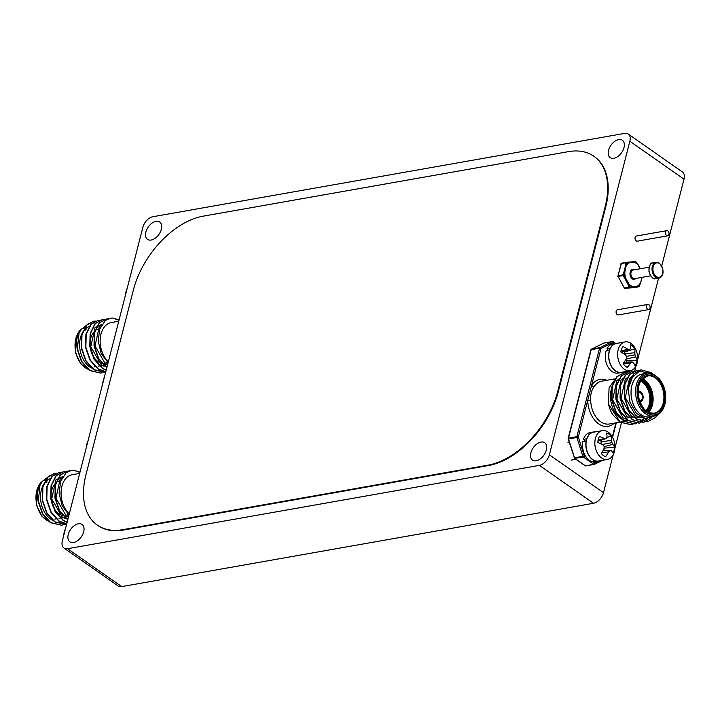 <?xml version="1.0" encoding="UTF-8"?>
<svg xmlns="http://www.w3.org/2000/svg" width="720" height="720" viewBox="0 0 720 720"><rect width="100%" height="100%" fill="white"/><g stroke="black" fill="none" stroke-linecap="round" stroke-linejoin="round"><path stroke-width="1.08" d="M661.752 265.806L684 179.172A10.458 6.408 -55 0 0 682.389 171.954L628.254 134.046A10.458 6.408 -55 0 0 624.627 133.389L152.838 216.729A10.458 6.408 -55 0 0 142.866 227.295L62.361 540.828A10.458 6.408 -55 0 0 63.972 548.046A10.458 6.408 -55 0 0 67.599 548.712L539.388 465.372A10.458 6.408 -55 0 0 549.36 454.806L629.865 141.264A10.458 6.408 -55 0 0 628.254 134.046M63.972 548.046L118.107 585.954A10.458 6.408 -55 0 0 121.734 586.611L593.523 503.271A10.458 6.408 -55 0 0 603.495 492.705L613.287 454.572M666.792 230.652L636.354 236.025A2.61 1.764 80 0 0 635.013 238.14A2.61 1.764 80 0 0 636.219 240.903A2.61 1.764 80 0 0 637.263 241.173L667.701 235.8A2.61 1.764 80 0 0 669.033 233.685A2.61 1.764 80 0 0 667.836 230.922A2.61 1.764 80 0 0 666.792 230.652A2.61 1.764 80 0 0 665.451 232.767A2.61 1.764 80 0 0 666.657 235.53A2.61 1.764 80 0 0 667.701 235.8M647.847 304.425L617.409 309.798A2.61 1.764 80 0 0 616.077 311.913A2.61 1.764 80 0 0 617.274 314.676A2.61 1.764 80 0 0 618.318 314.946L648.756 309.573A2.61 1.764 80 0 0 650.097 307.458A2.61 1.764 80 0 0 648.891 304.695A2.61 1.764 80 0 0 647.847 304.425A2.61 1.764 80 0 0 646.515 306.54A2.61 1.764 80 0 0 647.712 309.303A2.61 1.764 80 0 0 648.756 309.573M614.871 448.398L621.432 422.847M634.725 371.07L636.066 365.859M637.65 359.685L658.62 278.028M541.008 442.062A10.611 6.507 -55 0 0 531.828 450.189A10.611 6.507 -55 0 0 532.521 460.116A10.611 6.507 -55 0 0 543.933 455.148A10.611 6.507 -55 0 0 544.698 442.728A10.611 6.507 -55 0 0 541.008 442.062M78.354 523.782A10.611 6.507 -55 0 0 69.174 531.918A10.611 6.507 -55 0 0 69.867 541.836A10.611 6.507 -55 0 0 81.279 536.877A10.611 6.507 -55 0 0 82.044 524.457A10.611 6.507 -55 0 0 78.354 523.782M156.024 221.31A10.611 6.507 -55 0 0 146.835 229.446A10.611 6.507 -55 0 0 147.528 239.364A10.611 6.507 -55 0 0 158.94 234.405A10.611 6.507 -55 0 0 159.705 221.985A10.611 6.507 -55 0 0 156.024 221.31M618.669 139.59A10.611 6.507 -55 0 0 609.489 147.717A10.611 6.507 -55 0 0 610.182 157.635A10.611 6.507 -55 0 0 621.594 152.676A10.611 6.507 -55 0 0 622.359 140.256A10.611 6.507 -55 0 0 618.669 139.59M649.98 373.167L639.252 371.268L630.693 378.909A26.136 17.604 80 0 0 628.137 388.863L630.009 402.309L636.363 413.334L645.345 418.572L654.156 416.079M642.15 374.04A21.744 14.643 80 0 0 631.512 397.998A21.744 14.643 80 0 0 649.719 416.862L654.282 416.061A21.744 14.643 -100 0 1 636.075 397.197A21.744 14.643 -100 0 1 646.713 373.23L642.15 374.04M612.378 386.037A21.744 14.643 80 0 0 610.479 396.72A21.744 14.643 80 0 0 629.172 420.498L609.381 423.99A21.744 14.643 80 0 1 590.697 400.212C590.292 394.848 591.462 390.285 594.207 386.523A2.088 1.26 33.7 0 1 591.597 385.254A23.841 16.056 -100 0 1 606.771 380.286M616.707 377.163L609.084 387.747L608.4 403.902A26.136 17.604 80 0 0 612.477 414.324L619.776 422.082L630.801 424.665M614.34 423.117A23.841 16.056 -100 0 1 597.231 422.748A23.841 16.056 -100 0 1 587.745 400.248L601.029 348.489A1.044 0.756 -116.1 0 0 599.958 347.634L612.297 341.586L603.927 343.062L591.588 349.119L599.958 347.634A1.044 0.702 -100 0 0 599.598 348.156L591.219 349.632L568.494 438.156L576.864 436.671L599.598 348.156L601.029 348.489L613.368 342.441A1.044 0.639 -55 0 0 612.846 341.649A1.044 0.702 -100 0 0 612.423 341.541L604.053 343.017A1.044 0.702 -100 0 1 604.188 343.017M586.341 457.335L584.244 455.868L582.84 456.318A1.044 0.702 -100 0 0 583.245 456.921L574.875 458.397L585.423 465.786L593.793 464.31L583.245 456.921A1.044 0.639 -55 0 0 584.244 455.868L578.304 437.013L576.864 436.671A1.044 0.702 -100 0 0 576.9 437.463L568.521 438.939L574.47 457.794L582.84 456.318L576.9 437.463L578.304 437.013L587.745 400.248L590.697 400.212M630.693 378.909L634.041 373.698L640.89 369.801L650.943 372.555L652.437 373.77M657.585 414.891L655.308 417.645L647.865 421.65L636.993 419.04L628.974 410.094L624.6 397.377L624.942 384.327L629.811 374.445L636.66 370.548L638.802 370.386M651.834 417.591L643.626 422.397L632.763 419.787L624.753 410.841L620.37 398.124L620.712 385.074L625.59 375.192L632.43 371.295L634.581 371.133M647.271 418.707L639.405 423.144L628.542 420.534L620.523 411.579L616.14 398.871L616.482 385.821L621.36 375.939L628.2 372.042L630.351 371.88M644.049 418.293L642.627 419.886L635.175 423.891L624.312 421.281L616.293 412.326L611.919 399.618L612.261 386.568L617.13 376.686L623.97 372.789L626.121 372.627M633.033 424.089L630.945 424.638L620.082 422.028L608.4 403.902M628.137 388.863L633.735 373.752L640.728 369.828M647.712 421.677L636.687 419.094L628.668 410.148L624.294 397.431L624.636 384.381L629.505 374.499L636.507 370.575M643.482 422.424L632.466 419.841L624.447 410.886L620.064 398.178L620.406 385.128L625.284 375.246L632.277 371.322M639.252 423.171L628.236 420.588L620.217 411.633L615.843 398.925L616.185 385.875L621.054 375.993L628.047 372.069M635.031 423.918L624.006 421.335L615.987 412.38L611.613 399.672L611.955 386.622L616.824 376.74L623.817 372.816M642.843 417.897L635.724 415.566L625.293 397.566L629.514 378.504L631.944 376.497M635.976 418.311L631.494 416.313L621.063 398.313L625.284 379.251L627.714 377.244M641.178 417.123L627.264 417.06L616.833 399.06L621.054 379.998L623.484 377.991M639.144 415.827L638.136 416.88M627.525 419.805L623.043 417.807L612.612 399.807L616.833 380.745L619.263 378.738M100.512 373.086L89.496 370.494L81.477 361.548L77.094 348.84L76.707 341.019A26.136 17.604 -100 0 1 79.272 331.056L89.145 323.1M104.337 365.616A21.744 14.643 -100 0 1 103.833 366.129M92.007 368.163A21.744 14.643 -100 0 1 79.614 345.582A21.744 14.643 -100 0 1 90.729 326.187M108.351 361.719A21.744 14.643 -100 0 1 103.662 327.924A21.744 14.643 -100 0 1 111.267 322.56L118.737 321.237M108.072 362.799L101.196 353.583L98.19 341.172L99.729 329.058L105.345 320.463A26.136 17.604 -100 0 1 110.502 318.231A26.136 17.604 -100 0 1 112.716 318.051L118.989 320.265M93.537 321.237L86.544 325.161L81.666 335.034L81.324 348.093L85.707 360.801L93.717 369.747L104.742 372.339M97.758 320.49L90.765 324.414L85.896 334.287L85.554 347.346L89.928 360.054L97.947 369L105.759 371.79M101.988 319.743L94.995 323.667L90.117 333.54L89.784 346.599L94.158 359.307L102.177 368.253L106.155 370.26M106.218 318.996L99.225 322.92L94.347 332.793L94.005 345.852L98.388 358.56L106.794 367.767M110.394 318.258L105.345 320.463M79.272 331.056L77.4 348.786L81.783 361.494L89.793 370.44L100.665 373.059L102.744 372.51M95.832 321.039L93.681 321.21L86.841 325.107L81.972 334.98L81.63 348.039L86.004 360.747L94.023 369.693L105.669 372.15M100.062 320.292L97.911 320.463L91.071 324.36L86.202 334.233L85.86 347.292L90.234 360L98.253 368.946L105.777 371.718M104.292 319.545L102.141 319.716L95.301 323.613L90.423 333.486L90.081 346.545L94.464 359.253L102.483 368.199L106.191 370.116M108.432 318.798L106.371 318.969L99.522 322.866L94.653 332.739L94.311 345.798L98.685 358.506L106.848 367.551M119.079 319.941L112.716 318.051M102.006 324.306L94.995 327.672L90.774 346.725L101.205 364.734L107.001 366.966M101.61 324.936L99.225 326.925L95.004 345.978L105.435 363.987L107.469 365.13M626.013 262.386L621.459 263.196L626.049 262.386A0.63 0.63 0 0 1 626.094 262.377L629.469 262.359L626.409 262.674L626.148 265.788L625.527 265.788L625.752 262.719L621.162 263.529L618.012 275.796L622.593 274.986L624.006 271.71L624.591 271.863L623.187 275.22L625.401 278.19L624.879 278.505L622.593 274.986L622.674 275.607L618.093 276.417L624.312 288.018L628.902 287.208L627.885 284.103L628.479 283.932L629.55 287.073L632.619 286.821L624.726 288.297L636.849 286.884A0.63 0.522 -92.9 0 0 637.254 286.488L639.135 286.389L640.575 283.059A12.825 8.64 -100 0 1 637.254 286.488A0.63 0.45 -117 0 0 637.218 286.182L632.7 286.506A0.63 0.459 -94.1 0 1 632.322 287.208L636.849 286.884A0.63 0.459 -94.1 0 0 637.218 286.182A12.51 8.424 80 0 0 640.458 282.834L640.53 283.185M633.618 261.774L635.445 261.702A0.63 0.558 -91.4 0 1 635.508 261.702L633.663 261.774A0.63 0.522 -92.9 0 0 633.654 261.774A0.63 0.459 -94.1 0 0 633.618 261.774L629.163 262.098A0.63 0.459 -94.1 0 0 629.118 262.098L626.094 262.377M638.055 264.888L635.994 261.981L634.104 262.026A0.63 0.522 -92.9 0 0 633.663 261.774A0.63 0.63 0 0 0 633.645 261.774L629.127 262.098A0.63 0.63 0 0 0 629.118 262.098M638.784 286.785L638.676 286.812A0.63 0.558 -91.4 0 0 639.135 286.389L639.099 286.488M624.267 288.027A0.63 0.459 -94.1 0 0 624.726 288.297L624.087 287.973A0.63 0.63 0 0 0 624.69 288.306L634.059 287.631A0.63 0.63 0 0 0 634.122 287.622L638.712 286.812A0.63 0.63 0 0 0 639.162 286.461L640.593 283.14A0.63 0.63 0 0 0 640.611 283.068L640.593 283.104M632.619 286.821L632.7 286.506A12.51 8.424 80 0 1 628.668 283.689L625.662 278.091L624.879 278.505L627.885 284.103L628.479 283.932A12.825 8.64 -100 0 0 632.619 286.821M624.177 287.766L617.814 275.931A0.63 0.63 0 0 0 617.868 276.381L621.459 263.196A0.63 0.63 0 0 0 620.964 263.655L621.081 263.862M640.323 268.731L638.28 264.924A0.63 0.63 0 0 0 638.244 264.861L636.012 261.927A0.63 0.63 0 0 0 635.508 261.702A0.63 0.558 -91.4 0 1 635.994 261.981L635.958 261.927M640.134 268.767L638.181 265.14A12.51 8.424 80 0 0 634.149 262.314L629.622 262.638A12.51 8.424 80 0 0 626.382 265.986L625.527 265.788L624.006 271.71L624.591 271.863A12.825 8.64 -100 0 0 625.401 278.19L625.662 278.091A12.51 8.424 80 0 1 624.861 271.917L626.148 265.788A12.825 8.64 -100 0 1 629.469 262.359A0.63 0.45 -117 0 1 629.622 262.638A0.63 0.459 -94.1 0 0 629.127 262.098M633.645 261.774A0.63 0.459 -94.1 0 1 634.149 262.314L634.104 262.026A12.825 8.64 -100 0 1 638.244 264.915M595.404 438.417A14.634 9.855 -100 0 1 602.334 430.632A14.634 9.855 -100 0 1 614.592 443.331A14.634 9.855 -100 0 1 607.428 459.459A14.634 9.855 -100 0 1 597.51 453.33A14.634 9.855 -100 0 1 595.404 438.417M602.334 430.632L593.496 432.198A14.634 9.855 80 0 0 586.566 439.974A14.634 9.855 80 0 0 588.663 454.896A14.634 9.855 80 0 0 598.59 461.025L607.428 459.459M602.766 444.717A23.121 8.154 -162 0 0 597.852 442.494A12.15 8.181 -100 0 1 599.373 436.572A23.121 10.872 10.6 0 1 604.377 438.453A22.86 4.689 -6 0 1 606.168 438.561A22.86 7.956 -37.7 0 0 606.96 437.184A23.121 12.762 -58.1 0 0 606.636 432.999A12.15 8.181 -100 0 1 610.983 436.05A23.121 15.471 128.5 0 1 611.559 440.397A22.86 17.838 98.5 0 1 611.919 442.584A22.86 15.372 32 0 1 612.801 444.357A23.121 10.872 10.6 0 1 614.484 447.147A12.15 8.181 -100 0 1 612.963 453.078A23.121 8.154 -162 0 0 611.199 450.621A22.86 2.007 -178.6 0 0 609.912 450.423A22.86 10.638 149.7 0 1 608.607 451.89A23.121 15.471 128.5 0 1 605.7 456.642A12.15 8.181 -100 0 1 601.353 453.591A23.121 12.762 -58.1 0 0 604.008 448.668A22.86 15.147 -84.7 0 0 604.161 446.391A22.86 12.69 -141.4 0 0 602.766 444.717M598.095 440.271L604.377 438.453M597.969 441.117L606.168 438.561M606.717 437.634L610.983 436.05M603.738 450.738A9.117 6.138 80 0 0 604.17 448.173L604.062 448.101M600.966 443.835L601.335 440.064M604.17 448.173L614.484 447.147M602.973 450.783L609.912 450.423M602.01 452.511L608.607 451.89M600.885 441.81L611.559 440.397M602.343 444.501L611.919 442.584M604.152 446.607L612.801 444.357M586.314 441.126L582.822 441.639A14.85 9.999 80 0 0 595.278 461.817L598.626 461.232A14.85 9.999 80 0 0 600.228 460.728M595.143 431.91A14.85 9.999 80 0 0 593.46 431.991L590.112 432.585A14.85 9.999 80 0 0 583.416 439.353L585.54 441.162M593.46 431.991A14.85 9.999 80 0 0 586.764 438.768L583.416 439.353M586.17 441.045A14.85 9.999 80 0 0 598.626 461.232M618.831 347.742A14.634 9.855 -100 0 1 625.113 341.919A14.634 9.855 -100 0 1 637.371 354.618A14.634 9.855 -100 0 1 630.207 370.746A14.634 9.855 -100 0 1 619.767 363.645A14.634 9.855 -100 0 1 618.831 347.742M625.113 341.919L616.275 343.485A14.634 9.855 80 0 0 609.993 349.299A14.634 9.855 80 0 0 610.92 365.202A14.634 9.855 80 0 0 621.36 372.312L630.207 370.746M625.473 354.834A23.121 10.278 -154.3 0 0 620.811 351.936A12.15 8.181 -100 0 1 622.998 346.572A23.121 12.987 18.4 0 1 627.795 349.155A22.86 7.263 0.4 0 1 629.586 349.614A22.86 5.607 -30.6 0 0 630.54 348.534A23.121 11.07 -49.2 0 0 630.729 344.808A12.15 8.181 -100 0 1 634.779 348.75A23.121 13.788 138 0 1 634.833 352.701A22.86 17.091 111.9 0 1 634.95 354.834A22.86 16.668 43 0 1 635.652 356.805A23.121 12.987 18.4 0 1 637.083 360.279A12.15 8.181 -100 0 1 634.896 365.643A23.121 10.278 -154.3 0 0 633.33 362.484A22.86 4.581 -172.2 0 0 632.043 361.935A22.86 8.289 156.8 0 1 630.576 363.114A23.121 13.788 138 0 1 627.165 367.407A12.15 8.181 -100 0 1 623.115 363.465A23.121 11.07 -49.2 0 0 626.292 358.938A22.86 14.409 -73.2 0 0 626.688 356.715A22.86 13.986 -131.4 0 0 625.473 354.834M620.973 351.063L627.795 349.155M621.297 352.206L629.586 349.614M624.186 353.961L625.014 351.918L634.779 348.75M625.014 351.918A9.117 6.138 80 0 0 624.51 351.207M626.463 362.205A9.117 6.138 80 0 0 626.796 360.837L625.743 359.811M626.796 360.837L637.083 360.279M623.988 362.322L632.043 361.935M623.268 363.708L630.576 363.114M624.186 353.934L634.833 352.701M626.472 356.364L634.95 354.834M626.175 359.136L635.652 356.805M609.606 350.352L606.123 350.838A14.85 9.999 80 0 0 607.743 366.453A14.85 9.999 80 0 0 618.048 373.104L621.396 372.519A14.85 9.999 80 0 0 623.007 372.015M617.922 343.197A14.85 9.999 80 0 0 616.239 343.278L612.882 343.872A14.85 9.999 80 0 0 606.969 348.768L608.427 350.433M616.239 343.278A14.85 9.999 80 0 0 610.317 348.174L606.969 348.768M609.471 350.244A14.85 9.999 80 0 0 611.091 365.859A14.85 9.999 80 0 0 621.396 372.519M127.125 288.567A14.634 9.855 80 0 0 125.541 294.741M104.4 377.1A14.634 9.855 80 0 0 102.816 383.274M97.56 525.276A73.179 44.856 -55 0 0 97.83 525.474A73.179 44.856 -55 0 0 123.237 530.073L488.484 465.552A73.179 44.856 -55 0 0 558.324 391.59L605.682 207.162A73.179 44.856 -55 0 0 594.396 156.618A73.179 44.856 -55 0 0 594.117 156.438M86.004 474.552A73.179 44.856 -55 0 0 97.29 525.096A73.179 44.856 -55 0 0 122.697 529.695L487.944 465.174A73.179 44.856 -55 0 0 557.784 391.212L605.142 206.784A73.179 44.856 -55 0 0 593.856 156.24A73.179 44.856 -55 0 0 568.449 151.641L203.193 216.162A73.179 44.856 -55 0 0 133.353 290.124L86.004 474.552M61.443 525.24L50.427 522.657L42.408 513.702L38.034 500.994L37.647 493.173A26.136 17.604 -100 0 1 40.203 483.219L50.076 475.263M65.277 517.779A21.744 14.643 -100 0 1 64.764 518.283M52.947 520.326A21.744 14.643 -100 0 1 40.545 497.736A21.744 14.643 -100 0 1 51.66 478.35M69.282 513.873A21.744 14.643 -100 0 1 64.593 480.078A21.744 14.643 -100 0 1 72.198 474.714L79.668 473.4M69.003 514.953L62.127 505.746L59.121 493.326L60.66 481.212L66.276 472.617A26.136 17.604 -100 0 1 71.442 470.394A26.136 17.604 -100 0 1 73.647 470.214L79.92 472.419M54.468 473.391L47.475 477.315L42.597 487.197L42.255 500.247L46.638 512.964L54.657 521.91L65.673 524.493M58.689 472.644L51.696 476.568L46.827 486.45L46.485 499.5L50.859 512.217L58.878 521.163L66.69 523.944M62.919 471.897L55.926 475.821L51.057 485.703L50.715 498.753L55.089 511.47L63.108 520.416L67.086 522.423M67.149 471.15L60.156 475.074L55.278 484.956L54.936 498.006L59.319 510.723L67.725 519.921M71.325 470.412L66.276 472.617M40.203 483.219L38.331 500.94L42.714 513.657L50.733 522.603L61.596 525.213L63.675 524.664M56.763 473.202L54.612 473.364L47.772 477.261L42.903 487.143L42.561 500.193L46.935 512.91L54.954 521.856L66.6 524.304M60.993 472.455L58.851 472.617L52.002 476.514L47.133 486.396L46.791 499.446L51.165 512.163L59.184 521.109L66.717 523.872M65.223 471.708L63.072 471.87L56.232 475.767L51.354 485.649L51.012 498.699L55.395 511.416L63.414 520.362L67.122 522.27M69.363 470.961L67.302 471.123L60.462 475.02L55.584 484.902L55.242 497.952L59.625 510.669L67.779 519.705M80.01 472.095L73.647 470.214M62.937 476.46L55.926 479.835L51.705 498.888L62.136 516.888L67.932 519.129M62.55 477.099L60.156 479.088L55.935 498.141L66.366 516.141L68.4 517.284M88.065 440.73A14.634 9.855 80 0 0 86.472 446.904M65.331 529.254A14.634 9.855 80 0 0 63.747 535.428M629.865 141.264L684 179.172M67.599 548.712L121.734 586.611M539.388 465.372L593.523 503.271M549.36 454.806L603.495 492.705M640.656 401.679A5.643 3.807 -100 0 1 640.044 402.102M638.118 391.221A5.643 3.807 -100 0 1 638.847 391.401M646.002 410.67A16.83 11.34 80 0 0 649.215 404.424A16.83 11.34 80 0 0 640.782 381.132M629.019 371.934L629.28 370.908M614.907 343.512L613.368 342.441A1.044 0.756 -116.1 0 0 612.297 341.586A1.044 0.702 -100 0 1 612.423 341.541A1.044 1.044 0 0 1 613.206 341.712L615.6 343.386M612.342 436.905L615.951 422.829M592.695 461.781L594.792 463.257L599.157 461.115M602.622 460.305L594.621 464.238M594.081 464.418L585.972 465.849A1.044 0.702 -100 0 1 585.423 465.786A1.044 0.639 -55 0 1 585.063 465.723A1.044 1.044 0 0 0 585.846 465.894L594.216 464.418A1.044 0.702 -100 0 1 593.793 464.31A1.044 0.639 -55 0 0 594.792 463.257A1.044 0.756 -116.1 0 1 594.342 464.373A1.044 0.702 -100 0 1 594.216 464.418A1.044 1.044 0 0 0 594.495 464.328L602.703 460.296M591.093 349.659A1.044 0.756 -116.1 0 1 591.435 349.164A1.044 1.044 0 0 0 590.886 349.848L591.219 349.632A1.044 0.702 -100 0 1 591.588 349.119A1.044 0.756 -116.1 0 0 591.435 349.164L603.774 343.107A1.044 0.756 -116.1 0 1 603.927 343.062A1.044 0.702 -100 0 1 604.053 343.017A1.044 1.044 0 0 0 603.774 343.107A1.044 0.756 -116.1 0 0 603.648 343.197M584.874 465.408A1.044 0.639 -55 0 0 585.063 465.723L574.515 458.334A1.044 0.639 -55 0 0 574.875 458.397A1.044 0.702 -100 0 1 574.47 457.794L574.11 457.794A1.044 1.044 0 0 0 574.515 458.334A1.044 0.639 -55 0 1 574.317 457.812M568.17 438.939L568.521 438.939A1.044 0.702 -100 0 1 568.494 438.156L568.161 438.363A1.044 1.044 0 0 0 568.17 438.939L574.353 457.614M614.286 378.963L601.821 381.159A21.744 14.643 80 0 0 594.207 386.523M663.777 403.281A19.341 13.032 -100 0 1 641.205 404.901A19.341 13.032 -100 0 1 648.792 375.354A19.341 13.032 -100 0 1 663.777 403.281M664.659 403.893A20.7 13.941 80 0 0 648.621 374.004A20.7 13.941 80 0 0 640.503 405.63A20.7 13.941 80 0 0 664.659 403.893M640.908 404.334A18.927 12.744 80 0 0 654.246 413.199A18.927 12.744 80 0 0 663.201 403.137A18.927 12.744 80 0 0 660.492 383.859A18.927 12.744 80 0 0 647.667 375.93A18.927 12.744 80 0 0 638.172 388.827M642.618 378.72A18.927 12.744 -100 0 1 652.401 405.054A18.927 12.744 -100 0 1 648.549 412.308M641.718 379.755A17.667 11.898 -100 0 1 651.276 404.532A17.667 11.898 -100 0 1 647.352 411.642M648.036 412.038A18.504 12.465 80 0 0 651.825 404.91A18.504 12.465 80 0 0 642.222 379.143M646.884 411.327A17.253 11.619 80 0 0 650.709 404.397A17.253 11.619 80 0 0 641.385 380.214M641.079 380.655A17.253 11.619 -100 0 1 649.791 404.559A17.253 11.619 -100 0 1 646.443 411.012M639.711 401.22A4.806 3.24 80 0 0 642.96 398.709A4.806 3.24 80 0 0 641.907 393.255A4.806 3.24 80 0 0 638.109 392.166M638.118 392.409A4.599 3.096 -100 0 1 641.79 393.354A4.599 3.096 -100 0 1 642.825 398.61A4.599 3.096 -100 0 1 639.63 400.995M643.086 398.052A5.229 3.519 -100 0 1 642.924 398.952A5.229 3.519 -100 0 1 640.449 401.724A5.229 3.519 -100 0 1 639.909 401.76M638.109 391.59A5.229 3.519 -100 0 1 638.631 391.437A5.229 3.519 -100 0 1 642.366 393.984M640.269 400.698L639.522 400.662A4.185 2.817 80 0 0 640.269 400.698A4.185 2.817 80 0 0 642.249 398.475A4.185 2.817 80 0 0 641.646 394.218A4.185 2.817 80 0 0 638.811 392.463A4.185 2.817 80 0 0 638.118 392.733M88.398 369.414L80.91 364.014L75.636 353.169L76.167 336.708L81.954 328.716L86.157 326.997A21.744 14.643 80 0 0 75.069 346.968A21.744 14.643 80 0 0 88.236 369.288M83.745 330.678A18.927 12.744 -100 0 1 86.193 329.859M98.136 366.174L103.581 365.211A18.927 12.744 80 0 0 108 363.069M98.811 329.328A17.253 11.619 80 0 0 97.182 329.796M95.103 331.02A17.253 11.619 80 0 0 90.504 339.093M90.216 347.346A17.253 11.619 80 0 0 102.069 363.303M107.496 362.322L104.544 363.348A17.253 11.619 80 0 0 104.814 363.303A17.253 11.619 80 0 0 107.487 362.313M635.796 278.451A5.022 3.384 -100 0 1 632.286 278.838A5.022 3.384 -100 0 1 630.126 272.331A5.022 3.384 -100 0 1 634.275 269.802M641.862 277.38L640.611 283.068L642.087 277.344M649.089 267.183L633.114 270.009A4.392 2.961 80 0 0 630.873 273.564A4.392 2.961 80 0 0 632.889 278.208A4.392 2.961 80 0 0 634.644 278.658L650.619 275.832M658.854 277.992C660.384 278.622 667.116 273.141 659.484 263.196L656.091 262.341L653.04 262.881A7.947 5.355 80 0 0 649.152 271.638A7.947 5.355 80 0 0 655.812 278.523L658.854 277.992A7.947 5.355 -100 0 1 652.203 271.098A7.947 5.355 -100 0 1 656.091 262.341A7.947 5.355 -100 0 1 659.268 263.16M659.583 263.628A7.317 4.932 80 0 0 652.995 270.441A7.317 4.932 80 0 0 661.203 276.183A7.317 4.932 80 0 0 659.583 263.628M122.697 529.695L123.237 530.073M487.944 465.174L488.484 465.552M557.784 391.212L558.324 391.59M605.142 206.784L605.682 207.162M49.329 521.577L41.841 516.168L36.576 505.332L37.098 488.862L42.885 480.879L47.088 479.151A21.744 14.643 80 0 0 36 499.122A21.744 14.643 80 0 0 49.167 521.451M44.676 482.841A18.927 12.744 -100 0 1 47.124 482.013M59.067 518.337L64.512 517.374A18.927 12.744 80 0 0 68.931 515.223M59.742 481.482A17.253 11.619 80 0 0 58.113 481.959M56.034 483.183A17.253 11.619 80 0 0 51.435 491.247M51.147 499.5A17.253 11.619 80 0 0 63 515.466M68.427 514.476L65.475 515.502A17.253 11.619 80 0 0 65.745 515.457A17.253 11.619 80 0 0 68.418 514.467M629.658 370.845L629.379 371.898M616.32 422.766L612.576 437.355M590.886 349.848L568.161 438.363M654.282 416.061C659.403 415.008 662.949 411.084 664.911 404.289C666.873 394.839 665.046 386.388 659.43 378.927C653.391 373.635 649.152 371.736 646.713 373.23M647.667 375.93L641.754 379.71C640.359 381.339 637.056 386.289 638.631 397.278C643.932 414.108 649.377 412.767 654.246 413.199M639.927 401.823L643.059 398.862C642.456 392.922 640.98 390.447 638.631 391.437L638.109 391.527M638.811 392.463L638.118 392.751M95.4 366.66L93.915 366.921M653.04 262.881C650.529 262.413 649.17 265.329 648.945 271.638C651.393 277.614 653.679 279.909 655.812 278.523M571.104 460.143L575.892 459.297M567.981 442.44L569.205 442.224M97.29 525.096L97.83 525.474M593.856 156.24L594.396 156.618M56.331 518.823L54.846 519.084"/></g></svg>
